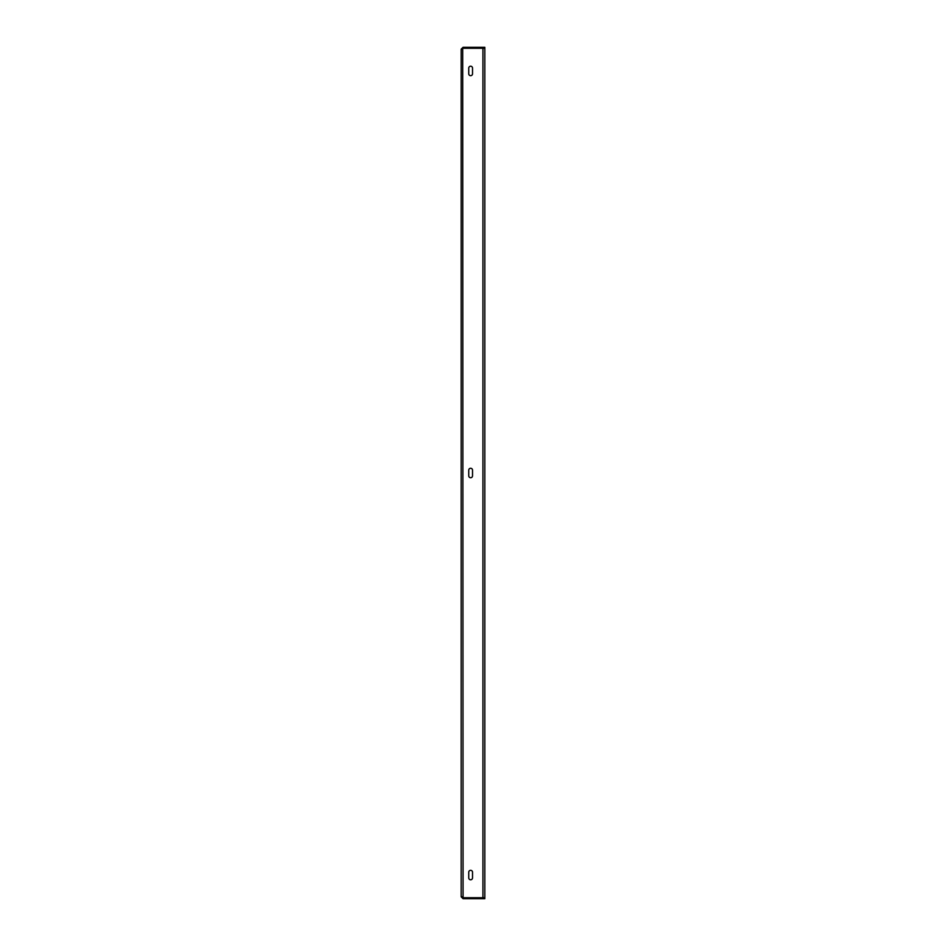 <?xml version="1.0" encoding="UTF-8"?>
<svg xmlns="http://www.w3.org/2000/svg" width="946" height="946" viewBox="0 0 946 946"><rect width="100%" height="100%" fill="white"/><g stroke="black" fill="none" stroke-linecap="round" stroke-linejoin="round"><path stroke-width="1.42" d="M472.527 872.212L472.527 877.888A1.892 1.892 0 0 1 470.635 879.78A1.892 1.892 0 0 1 468.743 877.888L468.743 872.212A1.892 1.892 0 0 1 470.635 870.32A1.892 1.892 0 0 1 472.527 872.212A1.892 1.892 0 0 0 470.635 870.32A1.892 1.892 0 0 0 468.743 872.212M472.527 470.162L472.527 475.838A1.892 1.892 0 0 1 470.635 477.73A1.892 1.892 0 0 1 468.743 475.838L468.743 470.162A1.892 1.892 0 0 1 470.635 468.27A1.892 1.892 0 0 1 472.527 470.162A1.892 1.892 0 0 0 470.635 468.27A1.892 1.892 0 0 0 468.743 470.162M472.527 68.112L472.527 73.788A1.892 1.892 0 0 1 470.635 75.68A1.892 1.892 0 0 1 468.743 73.788L468.743 68.112A1.892 1.892 0 0 1 470.635 66.22A1.892 1.892 0 0 1 472.527 68.112A1.892 1.892 0 0 0 470.635 66.22A1.892 1.892 0 0 0 468.743 68.112M482.933 897.719L463.067 897.719L461.175 896.808L461.175 49.192L463.067 48.281L484.825 48.281L484.825 897.719L482.933 897.719L482.933 48.281M468.743 877.888A1.892 1.892 0 0 0 470.635 879.78A1.892 1.892 0 0 0 472.527 877.888M468.743 475.838A1.892 1.892 0 0 0 470.635 477.73A1.892 1.892 0 0 0 472.527 475.838M468.743 73.788A1.892 1.892 0 0 0 470.635 75.68A1.892 1.892 0 0 0 472.527 73.788M461.175 896.808L463.067 898.7L463.067 897.754L484.825 897.754L484.825 898.7L484.352 897.754M462.121 896.808L463.067 897.754M463.067 898.7L484.352 898.7M463.067 897.719L462.7 48.388M462.121 49.192L463.067 47.3L461.175 49.192M463.067 47.3L484.825 47.3L484.825 48.246L484.352 47.3M463.067 48.246L484.352 48.246"/></g></svg>
